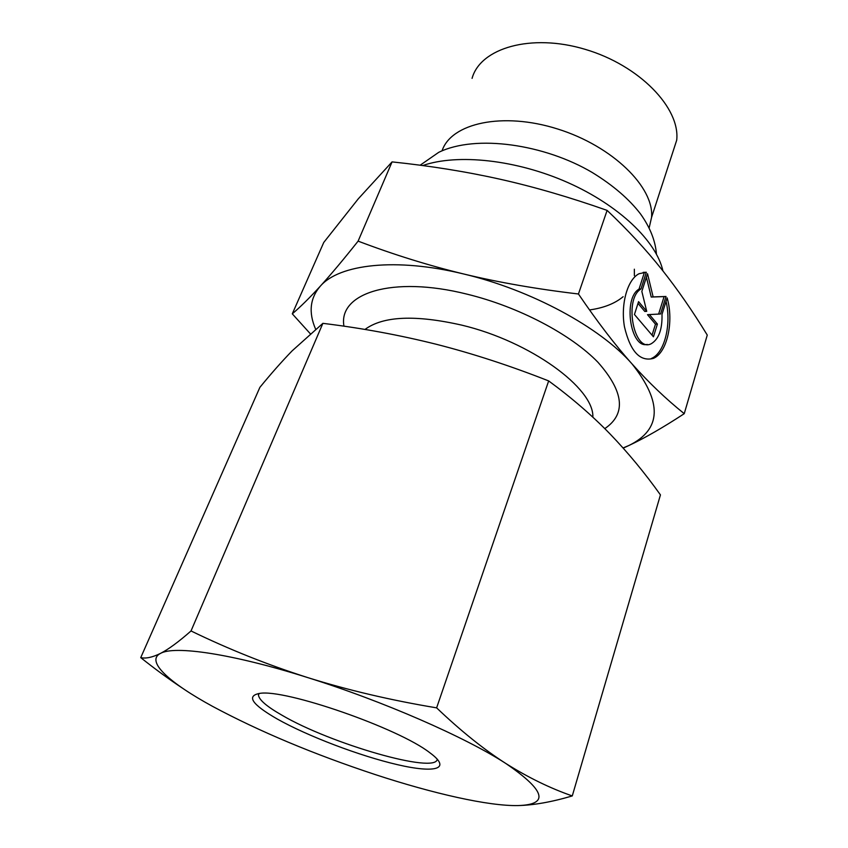 <?xml version="1.0" encoding="UTF-8"?>
<svg xmlns="http://www.w3.org/2000/svg" width="848" height="848" viewBox="0 0 848 848"><rect width="100%" height="100%" fill="white"/><g stroke="black" fill="none" stroke-linecap="round" stroke-linejoin="round"><path stroke-width="1.27" d="M437.25 759.13C436.296 774.5 330.466 743.749 281.949 715.203C266.813 706.554 258.979 699.833 258.46 695.063L258.873 693.494M277.116 718.934C307.729 736.191 359.838 755.971 397.426 764.663C435.162 773.493 452.344 769.189 429.766 752.695C398.549 728.178 284.642 688.661 259.636 693.41C246.132 695.922 251.951 704.434 277.116 718.934M182.129 687.94C168.943 679.206 155.142 669.104 140.736 657.645C145.877 658.779 152.46 657.359 160.452 653.416C168.508 649.303 178.695 641.809 191.023 630.954C228.78 649.282 267.714 664.843 307.835 677.626C232.257 653.713 174.402 645.317 160.452 653.416C145.326 661.154 169.314 682.788 212.604 706.384C259.393 731.464 313.612 754.19 375.251 774.584C433.317 793.633 488.649 806.204 517.98 805.568C549.578 804.646 545.497 790.601 505.737 763.423C465.435 737.219 382.936 701.073 307.835 677.626C347.998 690.187 390.928 700.257 436.625 707.857C460.602 730.753 483.636 749.272 505.737 763.423C527.954 777.415 550.14 788.248 572.273 795.933C551.73 802.007 533.625 805.218 517.98 805.568M572.273 795.933L660.444 494.893C644.766 472.887 627.912 452.514 609.892 433.794C591.893 415.276 571.478 397.659 548.667 380.922C510.507 365.88 473.12 353.68 436.497 344.32C399.779 335.119 361.905 328.123 322.876 323.342L292.115 350.871C281.812 361.502 271.074 373.661 259.891 387.345L140.736 657.645M322.876 323.342L191.023 630.954M548.667 380.922L436.625 707.857M422.728 165.561C457.401 153.467 516.178 159.668 567.63 182.479C619.114 205.269 656.458 241.351 662.924 270.915M649.144 227.942L651.55 217.438C654.412 187.387 612.606 146.089 557.56 128.97C502.567 111.544 451.041 123.183 442.052 150.859M472.071 78.366C480.286 48.092 530.933 33.051 585.141 49.332C639.413 65.285 680.382 108.014 676.704 140.196L671.234 157.007M646.335 272.261L640.982 288.956C623.471 299.09 634.081 353.478 651.412 343.631C658.854 339.02 662.383 329.257 662.002 314.354L667.132 297.871C674.054 321.572 667.153 352.821 653.363 358.397C639.901 361.916 630.276 351.401 624.467 326.84C620.482 304.241 627.478 279.416 639.106 273.703L646.335 272.261L643.166 272.346M653.363 358.397L651.434 358.46C664.525 353.118 671.605 324.625 666.051 301.337M647.236 344.405C630.446 348.867 622.803 298.284 639.042 289.094L644.406 272.409M640.982 288.956L639.042 289.094M652.048 335.172L655.483 324.169L647.49 314.672L649.42 314.566L657.401 324.074L653.437 336.804L634.442 314.491L638.565 301.623L646.727 311.354L641.841 291.415L647.522 273.713L653.14 296.917L665.998 296.471L660.55 313.983L649.42 314.566M657.401 324.074L655.483 324.169M658.631 314.078L664.09 296.599L651.222 297.044L646.399 277.201M665.998 296.471L664.09 296.599M653.14 296.917L651.222 297.044M646.727 311.354L644.798 311.46L638.003 303.383M358.11 241.129C393.525 254.57 428.706 265.519 463.655 273.978C498.539 282.405 536.805 289.073 578.453 293.991C597.437 321.901 615.277 345.189 631.993 363.866C648.805 382.639 666.221 399.238 684.241 413.676L707.264 335.077C692.657 311.142 677.51 289.285 661.811 269.505C646.197 249.853 627.965 230.147 607.115 210.389C569.676 197.213 534.049 186.825 500.214 179.257C466.315 171.667 430.265 165.89 392.073 161.894L358.291 198.814L323.756 242.454L292.295 313.834C300.616 306.722 309.933 297.531 320.237 286.253C330.476 275.049 343.101 260.007 358.11 241.129L392.073 161.894M578.453 293.991L607.115 210.389M310.251 333.677L292.295 313.834M684.241 413.676C663.115 427.509 644.703 438.098 629.004 445.454C661.61 429.491 662.595 402.291 631.993 363.866C600.638 327.731 531.049 289.836 463.655 273.978C395.984 257.41 339.158 264.173 320.237 286.253C309.965 298.263 308.418 312.552 315.604 329.141M623.068 447.956L629.004 445.454L623.216 448.115M634.346 269.198L634.389 275.664M623.132 296.705C614.938 303.531 603.744 307.951 589.54 309.944M364.969 329.459C383.031 316.06 415.308 314.619 461.8 325.144C530.477 341.479 594.342 388.363 592.847 417.174M604.783 428.632C626.343 413.972 624.075 391.85 597.967 362.287C571.054 334.409 518.51 306.7 467.089 294.171C391.818 275.282 337.97 293.366 343.959 326.204M259.096 693.463L258.46 695.063M676.704 140.196L651.55 217.438M420.142 165.222L438.723 152.333C476.152 134.079 544.808 144.404 592.254 172.504C613.019 185.235 629.121 199.068 640.569 214.003C650.14 227.487 655.43 240.843 656.426 254.061"/></g></svg>
